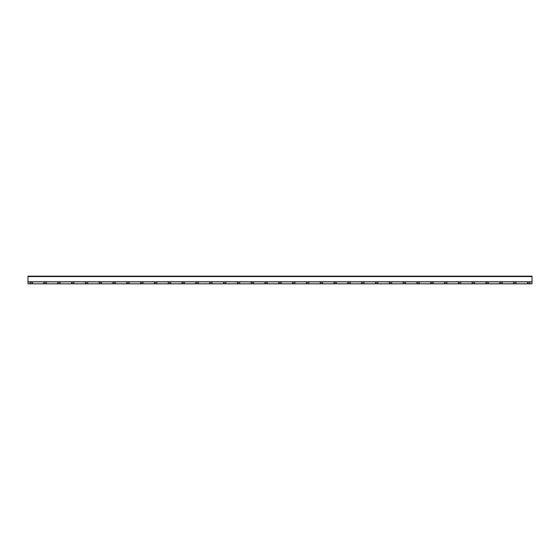 <?xml version="1.0" encoding="UTF-8"?>
<svg xmlns="http://www.w3.org/2000/svg" width="560" height="560" viewBox="0 0 560 560"><rect width="100%" height="100%" fill="white"/><g stroke="black" fill="none" stroke-linecap="round" stroke-linejoin="round"><path stroke-width="0.42" stroke-dasharray="2.8 2.1" d="M28 282.093L28 283.724L532 283.724L532 282.093L28 282.093L28 276.164L532 276.164L532 282.093M29.89 283.339L29.89 282.422L32.704 282.422L32.704 283.339L29.89 283.479L32.704 283.479L29.89 283.479L29.89 282.457L32.704 282.457L32.704 283.339M43.708 283.339L43.708 282.422L46.522 282.422L46.522 283.339L43.708 283.339L43.708 282.457L46.522 282.457L46.522 283.479L43.708 283.479L46.27 283.479L46.27 282.457M57.526 283.339L57.526 282.422L60.34 282.422L60.34 283.339L57.526 283.339L57.526 282.457L60.34 282.457L60.34 283.479L57.526 283.479L60.081 283.479L60.081 282.457M71.337 283.339L71.337 282.422L74.151 282.422L74.151 283.339L71.337 283.339L71.337 282.457L74.151 282.457L74.151 283.479L71.337 283.479L73.899 283.479L73.899 282.457M85.155 283.339L85.155 282.422L87.969 282.422L87.969 283.339L85.155 283.339L85.155 282.457L87.969 282.457L87.969 283.479L85.155 283.479L87.71 283.479L87.71 282.457M98.966 283.339L98.966 282.422L101.787 282.422L101.787 283.339L98.966 283.339L98.966 282.457L101.787 282.457L101.787 283.479L98.966 283.479L101.528 283.479L101.528 282.457M112.784 283.339L112.784 282.422L115.598 282.422L115.598 283.339L112.784 283.339L112.784 282.457L115.598 282.457L115.598 283.479L112.784 283.479L115.346 283.479L115.346 282.457M126.602 283.339L126.602 282.422L129.416 282.422L129.416 283.339L126.602 283.339L126.602 282.457L129.416 282.457L129.416 283.479L126.602 283.479L129.157 283.479L129.157 282.457M140.413 283.339L140.413 282.422L143.227 282.422L143.227 283.339L140.413 283.339L140.413 282.457L143.227 282.457L143.227 283.479L140.413 283.479L142.975 283.479L142.975 282.457M154.231 283.339L154.231 282.422L157.045 282.422L157.045 283.339L154.231 283.339L154.231 282.457L157.045 282.457L157.045 283.479L154.231 283.479L156.786 283.479L156.786 282.457M168.042 283.339L168.042 282.422L170.863 282.422L170.863 283.339L168.042 283.339L168.042 282.457L170.863 282.457L170.863 283.479L168.042 283.479L170.604 283.479L170.604 282.457M181.86 283.339L181.86 282.422L184.674 282.422L184.674 283.339L181.86 283.339L181.86 282.457L184.674 282.457L184.674 283.479L181.86 283.479L184.422 283.479L184.422 282.457M195.678 283.339L195.678 282.422L198.492 282.422L198.492 283.339L195.678 283.339L195.678 282.457L198.492 282.457L198.492 283.479L195.678 283.479L198.233 283.479L198.233 282.457M209.489 283.339L209.489 282.422L212.303 282.422L212.303 283.339L209.489 283.339L209.489 282.457L212.303 282.457L212.303 283.479L209.489 283.479L212.051 283.479L212.051 282.457M223.307 283.339L223.307 282.422L226.121 282.422L226.121 283.339L223.307 283.339L223.307 282.457L226.121 282.457L226.121 283.479L223.307 283.479L225.862 283.479L225.862 282.457M237.125 283.339L237.125 282.422L239.939 282.422L239.939 283.339L237.125 283.339L237.125 282.457L239.939 282.457L239.939 283.479L237.125 283.479L239.68 283.479L239.68 282.457M250.936 283.339L250.936 282.422L253.75 282.422L253.75 283.339L250.936 283.339L250.936 282.457L253.75 282.457L253.75 283.479L250.936 283.479L253.498 283.479L253.498 282.457M264.754 283.339L264.754 282.422L267.568 282.422L267.568 283.339L264.754 283.339L264.754 282.457L267.568 282.457L267.568 283.479L264.754 283.479L267.309 283.479L267.309 282.457M278.565 283.339L278.565 282.422L281.379 282.422L281.379 283.339L278.565 283.339L278.565 282.457L281.379 282.457L281.379 283.479L278.565 283.479L281.127 283.479L281.127 282.457M292.383 283.339L292.383 282.422L295.197 282.422L295.197 283.339L292.383 283.339L292.383 282.457L295.197 282.457L295.197 283.479L292.383 283.479L294.938 283.479L294.938 282.457M306.201 283.339L306.201 282.422L309.015 282.422L309.015 283.339L306.201 283.339L306.201 282.457L309.015 282.457L309.015 283.479L306.201 283.479L308.756 283.479L308.756 282.457M320.012 283.339L320.012 282.422L322.826 282.422L322.826 283.339L320.012 283.339L320.012 282.457L322.826 282.457L322.826 283.479L320.012 283.479L322.574 283.479L322.574 282.457M333.83 283.339L333.83 282.422L336.644 282.422L336.644 283.339L333.83 283.339L333.83 282.457L336.644 282.457L336.644 283.479L333.83 283.479L336.385 283.479L336.385 282.457M347.641 283.339L347.641 282.422L350.455 282.422L350.455 283.339L347.641 283.339L347.641 282.457L350.455 282.457L350.455 283.479L347.641 283.479L350.203 283.479L350.203 282.457M361.459 283.339L361.459 282.422L364.273 282.422L364.273 283.339L361.459 283.339L361.459 282.457L364.273 282.457L364.273 283.479L361.459 283.479L364.014 283.479L364.014 282.457M375.277 283.339L375.277 282.422L378.091 282.422L378.091 283.339L375.277 283.339L375.277 282.457L378.091 282.457L378.091 283.479L375.277 283.479L377.832 283.479L377.832 282.457M389.088 283.339L389.088 282.422L391.902 282.422L391.902 283.339L389.088 283.339L389.088 282.457L391.902 282.457L391.902 283.479L389.088 283.479L391.65 283.479L391.65 282.457M402.906 283.339L402.906 282.422L405.72 282.422L405.72 283.339L402.906 283.339L402.906 282.457L405.72 282.457L405.72 283.479L402.906 283.479L405.461 283.479L405.461 282.457M416.717 283.339L416.717 282.422L419.531 282.422L419.531 283.339L416.717 283.339L416.717 282.457L419.531 282.457L419.531 283.479L416.717 283.479L419.279 283.479L419.279 282.457M430.535 283.339L430.535 282.422L433.349 282.422L433.349 283.339L430.535 283.339L430.535 282.457L433.349 282.457L433.349 283.479L430.535 283.479L433.09 283.479L433.09 282.457M444.353 283.339L444.353 282.422L447.167 282.422L447.167 283.339L444.353 283.339L444.353 282.457L447.167 282.457L447.167 283.479L444.353 283.479L446.908 283.479L446.908 282.457M458.164 283.339L458.164 282.422L460.978 282.422L460.978 283.339L458.164 283.339L458.164 282.457L460.978 282.457L460.978 283.479L458.164 283.479L460.726 283.479L460.726 282.457M471.982 283.339L471.982 282.422L474.796 282.422L474.796 283.339L471.982 283.339L471.982 282.457L474.796 282.457L474.796 283.479L471.982 283.479L474.537 283.479L474.537 282.457M485.793 283.339L485.793 282.422L488.607 282.422L488.607 283.339L485.793 283.339L485.793 282.457L488.607 282.457L488.607 283.479L485.793 283.479L488.355 283.479L488.355 282.457M499.611 283.339L499.611 282.422L502.425 282.422L502.425 283.339L499.611 283.339L499.611 282.457L502.425 282.457L502.425 283.479L499.611 283.479L502.166 283.479L502.166 282.457M513.429 283.339L513.429 282.422L516.243 282.422L516.243 283.339L513.429 283.339L513.429 282.457L516.243 282.457L516.243 283.479L513.429 283.479L515.984 283.479L515.984 282.457M527.24 283.339L527.24 282.422L530.054 282.422L530.054 283.339L527.24 283.339L527.24 282.457L530.054 282.457L530.054 283.479L527.24 283.479L529.802 283.479L529.802 282.457M530.054 282.422L527.24 282.422M516.243 282.422L513.429 282.422M502.425 282.422L499.611 282.422M488.607 282.422L485.793 282.422M474.796 282.422L471.982 282.422M460.978 282.422L458.164 282.422M447.167 282.422L444.353 282.422M433.349 282.422L430.535 282.422M419.531 282.422L416.717 282.422M405.72 282.422L402.906 282.422M391.902 282.422L389.088 282.422M378.091 282.422L375.277 282.422M364.273 282.422L361.459 282.422M350.455 282.422L347.641 282.422M336.644 282.422L333.83 282.422M322.826 282.422L320.012 282.422M309.015 282.422L306.201 282.422M295.197 282.422L292.383 282.422M281.379 282.422L278.565 282.422M267.568 282.422L264.754 282.422M253.75 282.422L250.936 282.422M239.939 282.422L237.125 282.422M226.121 282.422L223.307 282.422M212.303 282.422L209.489 282.422M198.492 282.422L195.678 282.422M184.674 282.422L181.86 282.422M170.863 282.422L168.042 282.422M157.045 282.422L154.231 282.422M143.227 282.422L140.413 282.422M129.416 282.422L126.602 282.422M115.598 282.422L112.784 282.422M101.787 282.422L98.966 282.422M87.969 282.422L85.155 282.422M74.151 282.422L71.337 282.422M60.34 282.422L57.526 282.422M46.522 282.422L43.708 282.422M32.704 282.422L29.89 282.422M527.499 282.457L527.499 283.479M513.681 282.457L513.681 283.479M499.87 282.457L499.87 283.479M486.052 282.457L486.052 283.479M472.234 282.457L472.234 283.479M458.423 282.457L458.423 283.479M444.605 282.457L444.605 283.479M430.794 282.457L430.794 283.479M416.976 282.457L416.976 283.479M403.158 282.457L403.158 283.479M389.347 282.457L389.347 283.479M375.529 282.457L375.529 283.479M361.718 282.457L361.718 283.479M347.9 282.457L347.9 283.479M334.082 282.457L334.082 283.479M320.271 282.457L320.271 283.479M306.453 282.457L306.453 283.479M292.635 282.457L292.635 283.479M278.824 282.457L278.824 283.479M265.006 282.457L265.006 283.479M251.195 282.457L251.195 283.479M237.377 282.457L237.377 283.479M223.559 282.457L223.559 283.479M209.748 282.457L209.748 283.479M195.93 282.457L195.93 283.479M182.119 282.457L182.119 283.479M168.301 282.457L168.301 283.479M154.483 282.457L154.483 283.479M140.672 282.457L140.672 283.479M126.854 282.457L126.854 283.479M113.043 282.457L113.043 283.479M99.225 282.457L99.225 283.479M85.407 282.457L85.407 283.479M71.596 282.457L71.596 283.479M57.778 282.457L57.778 283.479M43.967 282.457L43.967 283.479M32.452 283.479L32.452 282.457M30.149 282.457L30.149 283.479M532 276.591L28 276.591M532 281.799L28 281.799M532 281.596L28 281.596"/><path stroke-width="0.84" d="M532 276.57L532 276.164L28 276.164L28 283.836L532 283.815L532 276.57L28 276.57M28 281.834L532 281.834M28 283.836L532 283.836"/></g></svg>
